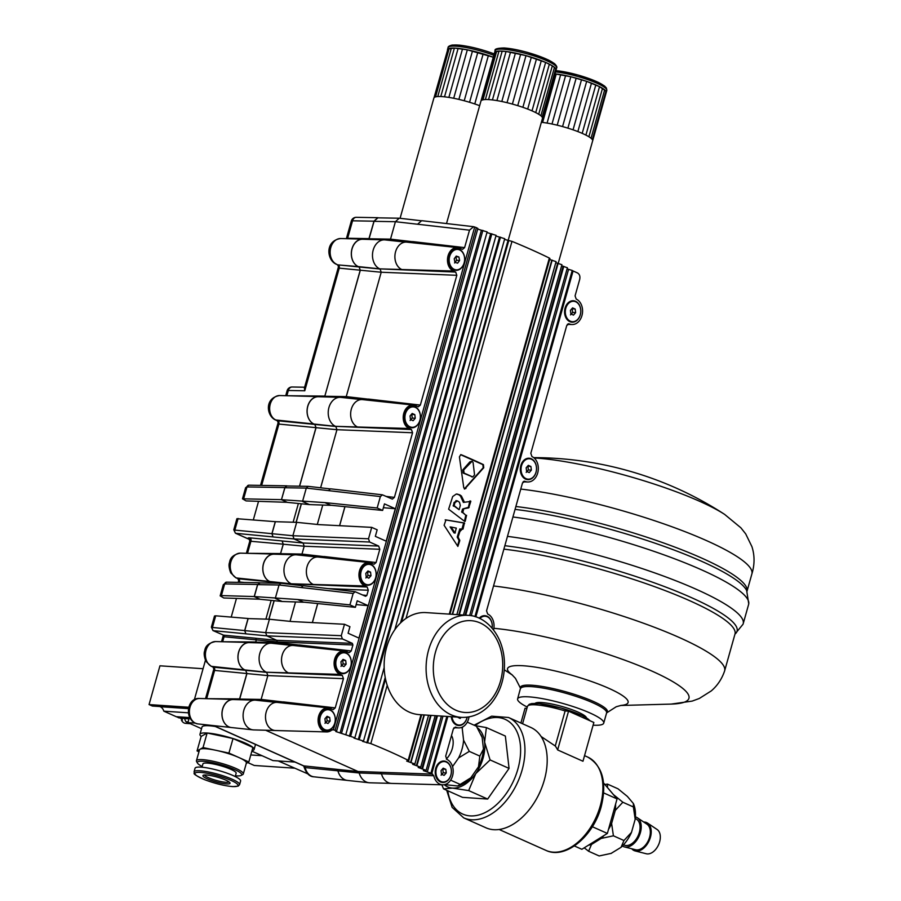 <?xml version="1.0" encoding="UTF-8"?>
<svg xmlns="http://www.w3.org/2000/svg" width="901" height="901" viewBox="0 0 901 901"><rect width="100%" height="100%" fill="white"/><g stroke="black" fill="none" stroke-linecap="round" stroke-linejoin="round"><path stroke-width="1.35" d="M324.979 723.323L327.131 720.879L330.138 721.082L327.987 723.526L325.374 722.365L324.923 718.75L327.074 716.306L329.687 717.466L326.342 717.14M327.131 720.879L326.68 717.264M329.687 717.466L330.138 721.082M330.262 710.225A10.226 7.715 -86.1 0 1 335.071 721.802A10.226 7.715 -86.1 0 1 326.849 730.114A10.226 7.715 -86.1 0 1 324.81 729.607A10.226 7.715 -86.1 0 1 320.001 718.018A10.226 7.715 -86.1 0 1 328.223 709.718A10.226 7.715 -86.1 0 1 330.262 710.225M326.59 730.092A10.226 7.715 -86.1 0 1 326.342 730.08A10.226 7.715 -86.1 0 1 324.304 729.573A10.226 7.715 -86.1 0 1 319.495 717.984A10.226 7.715 -86.1 0 1 327.716 709.684A10.226 7.715 -86.1 0 1 327.964 709.706M340.972 666.391L343.135 663.947L346.142 664.15L343.991 666.594L341.378 665.434L340.927 661.818L343.078 659.374L345.691 660.546L342.346 660.208M343.135 663.947L342.684 660.332M345.691 660.546L346.142 664.15M346.254 653.293A10.226 7.715 -86.1 0 1 351.075 664.882A10.226 7.715 -86.1 0 1 342.853 673.182A10.226 7.715 -86.1 0 1 340.815 672.675A10.226 7.715 -86.1 0 1 335.994 661.097A10.226 7.715 -86.1 0 1 344.227 652.786A10.226 7.715 -86.1 0 1 346.254 653.293M342.594 673.16A10.226 7.715 -86.1 0 1 342.346 673.148A10.226 7.715 -86.1 0 1 340.308 672.642A10.226 7.715 -86.1 0 1 335.499 661.064A10.226 7.715 -86.1 0 1 343.72 652.752A10.226 7.715 -86.1 0 1 343.968 652.774M471.797 476.899L472.743 476.967L474.557 474.861L473.07 462.438L472.068 461.256L463.666 469.995L464.094 473.104L463.148 473.036L472.743 476.967A204.482 35.916 -164.3 0 0 464.094 473.104M472.068 461.256L469.905 461.83L462.765 469.928L463.148 473.036M460.715 454.611L461.346 454.768A204.482 35.916 15.7 0 1 483.432 464.634L483.747 467.743L464.657 489.074L463.722 487.452L459.409 456.875L460.726 454.735L482.823 464.601L483.218 467.709L464.342 488.905M459.465 502.24L460.31 505.427L459.116 509.696L454.104 505.585L454.949 502.589L457.573 500.922L459.465 502.24M455.94 500.607L457.573 500.922M454.284 506.204L459.116 509.696M459.792 528.966L460.681 529.033L458.125 537.007L459.78 540.645L457.877 546.423L444.103 525.283L445.961 519.911L464.432 522.985L463.666 522.94L461.841 529.394M445.747 519.956L463.666 522.94M456.897 493.985L459.859 494.908L456.255 494.052L452.696 496.53L448.619 509.2L464.815 521.51M469.838 501.001L468.374 507.331L462.765 508.952L461.684 511.723L465.794 515.237L464.465 521.24M458.879 494.84L460.434 495.978L463.384 502.398L470.806 501.406L468.689 507.871L462.765 508.952M454.949 502.589L454.025 502.521L453.349 506.148M454.025 502.521L456.593 500.855M463.711 509.02L462.799 512.421L465.794 515.237M466.572 515.293L465.209 521.307L464.488 521.262M464.432 522.985L463.024 529.112L460.681 529.033M468.689 507.871L467.923 507.826M459.859 494.908L461.436 496.046L464.33 502.015L463.362 501.947M463.576 740.183L469.297 751.378L458.598 757.921A31.445 19.867 -65.9 0 0 463.576 740.183L462.247 728.537A31.445 19.867 -65.9 0 0 461.796 727.332M462.709 726.916L462.247 728.537M457.685 785.987L459.071 785.604A31.445 19.867 114.1 0 0 470.784 777.833L457.685 785.987L444.677 784.613M479.839 756.085L483.477 749.069A31.445 19.867 114.1 0 1 478.487 766.807L479.839 756.085L469.297 751.378M481.258 735.239A31.445 19.867 114.1 0 1 481.416 735.576A31.445 19.867 114.1 0 1 482.148 737.423L476.426 726.24L467.281 722.152M450.635 780.153L460.084 784.377M451.491 735.543A16.612 10.497 114.1 0 1 446.333 759.047M482.148 737.423L483.477 749.069M452.539 766.593L458.598 757.921M478.487 766.807L470.784 777.833M635.273 818.468L636.23 818.998A14.382 9.089 114.1 0 1 638.663 834.472A14.382 9.089 114.1 0 1 626.06 845.532A14.382 9.089 114.1 0 1 624.517 845.217L623.481 844.868M635.408 816.892A16.038 10.136 114.1 0 1 637.412 817.793A16.038 10.136 114.1 0 1 639.53 835.148A16.038 10.136 114.1 0 1 625.621 847.098A16.038 10.136 114.1 0 1 624.404 846.906A16.038 10.136 114.1 0 1 622.4 846.016M637.412 817.793L646.974 824.212A14.056 8.886 114.1 0 1 648.833 839.428A14.056 8.886 114.1 0 1 636.647 849.902A14.056 8.886 114.1 0 1 635.577 849.733L624.404 846.906M643.731 822.039A15.34 9.697 114.1 0 1 644.474 822.05A15.34 9.697 114.1 0 1 647.571 823.097A15.34 9.697 114.1 0 1 649.598 839.687A15.34 9.697 114.1 0 1 636.297 851.118A15.34 9.697 114.1 0 1 635.137 850.938A15.34 9.697 114.1 0 1 631.781 848.776M647.571 823.097L657.133 829.517A13.357 8.447 114.1 0 1 658.901 843.978A13.357 8.447 114.1 0 1 647.323 853.923A13.357 8.447 114.1 0 1 646.299 853.765L635.137 850.938M588.421 845.217A31.445 19.867 -65.9 0 0 591.495 844.451L588.612 851.242L599.154 855.95L611.396 853.337A31.445 19.867 114.1 0 1 611.002 853.461A31.445 19.867 114.1 0 1 610.934 853.484M611.002 853.461L621.059 847.312L623.954 840.52L631.5 832.366A31.445 19.867 114.1 0 1 621.059 847.312M633.38 806.947L633.38 803.512A31.445 19.867 114.1 0 1 635.182 819.279L633.38 806.947L622.839 802.239L615.293 810.393A31.445 19.867 -65.9 0 0 615.563 804.244M633.38 803.512L627.389 796.439L618.03 788.814L607.488 784.107L607.488 787.553A31.445 19.867 -65.9 0 0 607.398 787.485M588.612 851.242L584.22 847.83M608.479 829.438A31.445 19.867 -65.9 0 0 611.61 823.48L613.412 835.813L601.17 838.426A31.445 19.867 -65.9 0 0 604.008 835.52M613.536 794.75A31.445 19.867 -65.9 0 0 613.48 794.626L622.839 802.239M604.853 784.489L607.488 784.107M607.488 787.553L613.48 794.626M615.293 810.393L611.61 823.48M623.954 840.52L613.412 835.813M635.182 819.279L631.5 832.366M601.17 838.426L591.495 844.451M574.376 845.96L581.866 849.294L607.364 833.425L617.061 798.905L603.524 782.924M535.149 703.366A26.76 4.696 15.7 0 1 562.303 706.575A26.76 4.696 15.7 0 1 586.45 717.793M527.265 707.071A44.735 7.861 15.7 0 1 517.613 698.894A44.735 7.861 15.7 0 1 563.395 703.602A44.735 7.861 15.7 0 1 603.738 723.109A44.735 7.861 15.7 0 1 593.106 725.192M517.613 698.894L520.496 688.229L515.473 678.408L512.016 674.748A62.631 11.003 15.7 0 1 507.59 668.474A62.631 11.003 15.7 0 1 571.639 675.209A62.631 11.003 15.7 0 1 621.104 705.404L621.082 705.415M493.534 585.965A146.976 25.814 15.7 0 1 592.092 606.756A146.976 25.814 15.7 0 1 724.641 670.828A146.976 25.814 15.7 0 1 724.584 671.02C721.825 679.039 717.387 685.672 711.249 690.921L699.277 698.489L692.171 701.102L671.222 704.086A120.07 21.095 15.7 0 0 580.683 645.961A120.07 21.095 15.7 0 0 493.883 628.312M507.477 536.365A152.089 26.715 15.7 0 1 606.013 557.46A152.089 26.715 15.7 0 1 743.19 623.762A152.089 26.715 15.7 0 1 743.021 624.258L735.002 634.011A146.976 25.814 15.7 0 0 602.442 569.928A146.976 25.814 15.7 0 0 503.884 549.137M512.928 516.983A152.089 26.715 15.7 0 1 611.464 538.077A152.089 26.715 15.7 0 1 748.742 603.873A152.089 26.715 15.7 0 1 748.63 604.38L743.19 623.762M520.767 489.063A146.976 25.814 15.7 0 1 619.325 509.853A146.976 25.814 15.7 0 1 751.885 573.926L747.008 591.27A146.976 25.814 15.7 0 0 614.426 527.299A146.976 25.814 15.7 0 0 515.868 506.508M534.113 457.967A120.07 21.095 15.7 0 1 724.562 514.347A120.07 21.095 15.7 0 1 724.584 514.358L740.87 527.795L745.701 533.888L751.941 546.693C754.779 555.613 754.734 564.758 751.828 574.117M592.34 826.724L607.364 833.425M603.647 792.914L617.061 798.905M444.294 784.692A33.236 21.005 -65.9 0 0 452.482 788.105L443.562 788.882L462.54 797.362L487.655 799.052L509.065 768.407L505.36 736.061L486.382 727.591L484.603 742.142A33.236 21.005 -65.9 0 0 477.293 727.659M555.264 745.994L565.118 710.945L568.542 711.171L593.86 722.478L582.97 761.244L557.64 749.936A51.12 32.312 -65.9 0 0 555.264 745.994L541.073 736.466M557.64 749.936L568.542 711.171M520.891 723.019L525.046 708.242L526.905 708.366M446.705 790.29L452.133 807.375L463.7 817.86L485.954 827.794A54.961 34.734 -65.9 0 0 493.725 829.697A54.961 34.734 -65.9 0 0 542.425 785.965A54.961 34.734 -65.9 0 0 530.779 727.434L508.524 717.5L491.653 716.171L474.095 725.192M443.562 788.882L441.817 784.782M475.064 725.632L486.382 727.591M475.751 773.632L468.678 790.582L452.482 788.105A33.236 21.005 -65.9 0 0 475.751 773.632A33.236 21.005 -65.9 0 0 484.603 742.142L490.088 759.926L475.751 773.632M487.655 799.052L468.678 790.582M509.065 768.407L490.088 759.926M245.793 633.808L213.56 630.7A2.557 1.982 -84.5 0 1 212.433 627.468L211.375 627.141L214.494 616.014L215.711 615.811L248.068 618.491L244.667 630.576L245.883 633.842L244.757 630.61L248.135 618.593L269.422 619.235L291.631 621.521L344.486 624.269L341.265 635.689L342.391 638.922L352.347 643.359L352.91 644.981L351.221 650.961L349.171 652.707L346.412 651.547A12.051 9.1 93.9 0 0 344.283 650.961A12.051 9.1 93.9 0 0 334.35 660.557A12.051 9.1 93.9 0 0 339.992 674.387L342.312 675.423L343.439 678.656L335.228 707.893L333.179 709.628L330.408 708.468A12.051 9.1 93.9 0 0 328.279 707.893A12.051 9.1 93.9 0 0 318.121 719.28A12.051 9.1 93.9 0 0 326.658 731.927A12.051 9.1 93.9 0 0 331.771 730.069L333.381 729.776A204.437 39.937 -165.3 0 1 335.082 730.362L336.557 731.24L335.814 731.533L354.87 737.784L354.025 738.11L363.52 741.061L362.551 741.377L370.818 743.607A204.414 39.926 -165.3 0 1 408.176 760.298L408.739 760.793L406.689 761.086L414.865 763.992L412.624 764.285L420.688 767.179L418.188 767.461L426.128 770.355L423.357 770.637L430.915 773.171A204.437 39.937 -165.3 0 1 431.77 773.722L433.798 775.75A13.076 9.866 93.9 0 0 442.729 784.816A13.076 9.866 93.9 0 0 452.978 773.993A13.076 9.866 93.9 0 0 446.817 759.374L445.691 756.142L453.372 728.841L455.861 727.22A13.076 9.866 93.9 0 0 458.733 727.884A13.076 9.866 93.9 0 0 469.004 716.926M455.275 727.096L455.861 727.22M294.976 762.066L272.935 760.579L251.863 751.164M205.417 660.365L194.301 699.908M189.413 717.297L187.926 722.613L201.531 728.695M194.875 723.075L187.926 722.613M236.467 598.41L231.219 617.095M297.803 599.593L303.705 602.228L297.814 599.525L254.228 596.563L221.398 595.584L220.159 595.865L223.808 597.982L260.029 599.221M451.052 527.029L456.311 528.11L454.982 532.93L451.142 527.029L450.106 526.961M450.151 526.972L454.003 532.863L455.309 532.829M459.825 528.977L457.246 536.951L459.026 540.6L457.539 545.882M459.69 539.936L458.924 539.89M461.312 717.365L419.37 714.628A51.12 38.506 -86.3 0 1 393.951 699.052A51.12 38.506 -86.3 0 1 388.207 642.481A51.12 38.506 -86.3 0 1 426.038 612.601L467.979 615.338A51.12 38.506 93.7 0 0 426.229 663.846A51.12 38.506 93.7 0 0 461.312 717.365C473.002 717.804 483.082 712.995 491.552 702.926C498.872 693.793 503.107 682.812 504.256 670.006C505.033 659.994 503.67 650.567 500.19 641.726C492.363 623.053 478.228 615.496 467.979 615.338M293.129 522.22L298.389 503.49M301.294 503.772L296.08 522.31M265.885 619.122L271.156 600.393M274.062 600.674L268.847 619.212M253.361 519.764L258.542 501.339M287.273 502.319L246.086 500.911L242.482 498.816L245.601 487.734L246.975 486.934A2.557 1.96 -89 0 1 248.867 485.188A2.557 1.96 -89 0 1 248.879 485.188L286.766 485.83L284.862 487.576L281.472 499.661L242.482 498.816M286.191 395.719L324.833 396.091L324.473 396.902M315.958 427.648L278.893 424.078L277.271 420.733L314.832 424.416L315.958 427.648L299.504 486.202M333.381 729.776L474.692 227.029L473.599 226.692L469.511 230.172L464.601 247.617L462.551 249.352L459.792 248.192A12.051 9.1 93.9 0 0 457.663 247.606A12.051 9.1 93.9 0 0 447.729 257.202A12.051 9.1 93.9 0 0 453.372 271.032L455.692 272.068L456.818 275.301L420.339 405.078L418.289 406.813L415.53 405.653A12.051 9.1 93.9 0 0 413.401 405.078A12.051 9.1 93.9 0 0 403.468 414.663A12.051 9.1 93.9 0 0 409.11 428.493L411.43 429.529L412.557 432.762L394.401 497.375L392.352 499.109L382.429 494.829L380.38 496.564L306.284 488.094L284.919 487.734L281.472 499.661M275.301 521.589L271.911 533.674L273.037 536.906L235.972 533.336A2.557 1.982 -84.5 0 1 234.846 530.103L233.787 529.777L236.895 518.706L275.537 521.69M278.15 422.614L260.513 485.391M249.566 539.395L235.386 533.178L249.645 539.553M336.816 769.341L337.898 770.817A15.114 11.409 93.9 0 0 344.7 779.68A15.058 11.364 -86.1 0 1 337.965 770.851L336.816 769.341L358.046 771.504L359.184 772.957A15.925 12.017 93.9 0 0 369.05 782.744A15.925 12.017 93.9 0 0 369.77 782.8L391.023 783.374M280.357 554.363L283.297 544.215L282.081 540.938L283.207 544.17L249.78 541.186L246.378 553.304M246.795 553.315L280.571 553.563L280.211 554.363M260.186 582.902L257.63 584.479L224.676 583.916L223.29 584.715L220.171 595.854M235.859 577.789L230.724 572.867C228.967 568.114 228.584 564.634 229.564 562.427C230.183 557.482 233.821 554.385 240.466 553.135A12.749 9.618 93.9 0 0 230.465 563.699A12.749 9.618 93.9 0 0 236.501 577.958A5.113 3.232 114.1 0 1 235.859 577.789L238.337 578.78L270.57 581.888L271.629 583.093M211.014 666.211L205.867 661.289C204.122 656.536 203.727 653.056 204.707 650.849C205.327 645.904 208.964 642.807 215.609 641.557A12.749 9.618 93.9 0 0 205.608 652.121A12.749 9.618 93.9 0 0 211.645 666.38A5.113 3.232 114.1 0 1 211.014 666.211L213.481 667.202L245.714 670.31L246.84 673.531L239.351 699.717M255.501 642.785L256.391 639.901L255.749 638.246L256.312 639.868L224.067 636.759L223.245 635.577L221.522 641.726M221.95 641.737L255.715 641.985L255.355 642.785M244.362 582.474L239.463 582.001L238.72 580.548L238.202 582.373M337.898 770.817L305.191 767.584L303.457 765.85L336.76 769.319M222.648 641.76A2.557 1.96 91 0 0 222.761 641.422L224.067 636.759A1.273 0.991 95.5 0 0 223.504 635.137L212.963 630.554L223.504 635.137L255.749 638.246M212.963 630.554L211.375 627.141M246.84 673.531L214.607 670.423L213.864 668.97L205.518 698.658M205.946 698.669L239.711 698.906M286.856 395.73A2.557 1.96 91 0 0 286.946 395.449L288.331 390.493A5.113 3.919 -89 0 1 292.127 387.002A5.113 5.113 0 0 0 287.115 390.73A5.113 0.901 15.7 0 1 288.331 390.493L304.775 390.775L304.38 388.083L338.494 266.707L337.616 264.826L359.094 266.955L360.22 270.187L324.833 396.091M299.594 486.202L316.048 427.682L314.832 424.416M361.267 399.571L340.826 397.375A14.9 11.251 93.9 0 0 340.15 397.33A14.9 11.251 93.9 0 0 328.46 409.673A14.9 11.251 93.9 0 0 335.51 426.331L411.43 429.529M319.799 396.767A14.089 10.632 93.9 0 0 318.335 396.598A14.089 10.632 93.9 0 0 307.286 408.266A14.089 10.632 93.9 0 0 313.953 424.022L313.998 424.044A14.033 10.587 -86.1 0 1 307.354 408.356A14.033 10.587 -86.1 0 1 318.357 396.733L340.15 397.33M261.662 485.402L278.893 424.078A2.557 1.982 95.5 0 0 277.767 420.846L275.796 419.967A5.113 3.232 114.1 0 1 275.165 419.798C266.561 415.733 264.23 397.893 279.693 395.539A12.546 9.472 93.9 0 0 269.861 405.934A12.546 9.472 93.9 0 0 275.796 419.967L313.953 424.022M287.419 485.999L286.766 485.83M273.037 536.906L271.989 533.707L275.368 521.69L296.666 522.332L318.875 524.619L371.719 527.367L368.509 538.787L369.635 542.019L294.019 538.956L303.063 542.999L378.679 546.062L379.805 549.283L376.077 562.539L374.028 564.274L371.268 563.114A12.051 9.1 93.9 0 0 369.14 562.539A12.051 9.1 93.9 0 0 359.206 572.135A12.051 9.1 93.9 0 0 364.849 585.965L367.169 587.002L368.295 590.234L366.82 595.493L365.569 596.293L355.185 591.732L353.136 593.466L349.926 604.898L297.814 599.525M239.497 699.717L246.93 673.576L245.714 670.31M292.149 645.454L271.708 643.258A14.9 11.251 93.9 0 0 271.032 643.213A14.9 11.251 93.9 0 0 259.342 655.556A14.9 11.251 93.9 0 0 266.392 672.225L342.312 675.423M250.681 642.661A14.089 10.632 93.9 0 0 249.217 642.481A14.089 10.632 93.9 0 0 238.168 654.16A14.089 10.632 93.9 0 0 244.835 669.916L244.881 669.927A14.033 10.587 -86.1 0 1 238.236 654.239A14.033 10.587 -86.1 0 1 249.239 642.616L271.032 643.213M360.22 270.187L339.238 268.16A2.557 1.982 95.5 0 0 338.112 264.928L358.26 266.583A14.033 10.587 -86.1 0 1 351.615 250.895A14.033 10.587 -86.1 0 1 362.619 239.261L384.412 239.857A14.9 11.251 93.9 0 0 372.721 252.212A14.9 11.251 93.9 0 0 379.772 268.87L455.692 272.068M206.644 698.68A2.557 1.96 91 0 0 206.757 698.343L214.607 670.423A2.557 1.982 95.5 0 0 213.481 667.202L211.645 666.38L244.835 669.916M378.735 217.862L377.812 217.693L373.994 221.184L368.734 239.429M234.677 699.581A14.089 10.632 93.9 0 0 233.213 699.413A14.089 10.632 93.9 0 0 222.164 711.103A14.089 10.632 93.9 0 0 228.854 726.848A14.033 10.587 -86.1 0 1 222.243 711.159A14.033 10.587 -86.1 0 1 233.235 699.548L255.028 700.145A14.9 11.251 93.9 0 0 243.146 714.268A14.9 11.251 93.9 0 0 253.023 729.866A14.9 11.251 93.9 0 0 253.699 729.911L274.974 730.497M364.06 239.306A14.089 10.632 93.9 0 0 362.596 239.125A14.089 10.632 93.9 0 0 351.548 250.805A14.089 10.632 93.9 0 0 358.215 266.561M373.994 221.184L352.55 220.813A5.113 3.919 -89 0 1 356.334 217.321L377.812 217.693M265.649 730.238L358.046 771.504L380.323 772.281L381.461 773.779L359.184 772.957L337.965 770.851M256.312 639.868L255.715 641.985M347.482 238.72A2.557 1.96 91 0 0 347.64 238.258L369.095 238.63M324.619 396.902L360.31 270.221L359.094 266.955M269.422 619.235L265.66 632.626L266.786 635.858L276.731 640.296L352.347 643.359M275.537 554.239A14.089 10.632 93.9 0 0 274.073 554.059A14.089 10.632 93.9 0 0 263.024 565.738A14.089 10.632 93.9 0 0 269.692 581.494L269.737 581.505A14.033 10.587 -86.1 0 1 263.092 565.817A14.033 10.587 -86.1 0 1 274.095 554.194L295.888 554.791A14.9 11.251 93.9 0 0 284.198 567.134A14.9 11.251 93.9 0 0 291.248 583.803L367.169 587.002M283.207 544.17L280.571 553.563M247.505 553.327A2.557 1.96 91 0 0 247.617 553L250.962 541.062A2.557 1.982 95.5 0 0 249.836 537.841L282.081 540.938M239.351 582.395L239.463 582.001A2.557 1.982 95.5 0 0 238.337 578.78L236.501 577.958L269.692 581.494M271.697 583.093L270.57 581.888M257.63 584.479L254.228 596.563M221.398 595.584L224.676 583.916A2.557 1.96 -89 0 1 226.568 582.17L259.533 582.733M304.775 390.775L339.238 268.16L338.494 266.707M346.705 238.697L347.64 238.258L352.55 220.813A5.113 0.901 15.7 0 0 351.322 221.049L346.367 238.686M268.96 619.212L274.174 600.685M282.204 601.496L260.198 599.289L254.296 596.653L257.675 584.636L259.589 582.891L280.954 583.251L279.04 584.997L275.278 598.399L282.204 601.496L303.705 602.228M368.881 239.429L374.05 221.331L377.857 217.839L399.222 218.211L395.415 221.702L390.516 239.148L412.647 241.705M284.919 487.734L286.822 485.988L308.187 486.349L329.912 488.86M296.204 522.31L301.407 503.783M325.036 502.69L330.937 505.326L325.058 502.623L281.551 499.706M325.058 502.623L377.159 507.995L380.38 496.564M308.187 486.349L306.284 488.094L302.522 501.497L309.448 504.594L330.937 505.326M401.756 269.512L401.801 269.523A14.089 10.632 -86.1 0 1 395.573 251.751A14.033 10.587 93.9 0 0 401.756 269.512L379.772 268.87L358.26 266.583M389.773 240.409L390.516 239.148L369.14 238.776M351.311 409.212A14.033 10.587 93.9 0 0 357.494 426.973L357.539 426.995A14.089 10.632 -86.1 0 1 351.311 409.212A14.089 10.632 93.9 0 1 362.551 399.605L413.401 405.078M276.393 643.764L277.136 642.503L299.267 645.06M379.805 549.283L304.189 546.22L303.063 542.999L282.171 540.983M273.116 536.94L294.019 538.956L292.893 535.723L368.509 538.787M456.818 275.301L381.213 272.237L380.087 269.005L359.184 266.989M292.307 584.558L270.66 581.922M382.429 494.829L330.498 488.815L328.415 490.662M360.31 270.221L381.213 272.237L346.254 396.609L368.385 399.177M405.529 242.11L385.087 239.903A14.9 11.251 93.9 0 0 384.412 239.857M352.91 644.981L277.294 641.917L277.136 642.503L255.771 642.131M469.511 230.172L395.415 221.702L374.05 221.331M473.599 226.692L421.679 220.677L417.546 224.259M420.846 220.7L399.222 218.211M276.145 702.386L255.704 700.19A14.9 11.251 93.9 0 0 255.028 700.145M266.189 712.027A14.033 10.587 93.9 0 0 272.395 729.799A14.089 10.632 -86.1 0 1 266.189 712.027A14.089 10.632 93.9 0 1 277.44 702.42L328.279 707.893M260.389 700.696L261.132 699.424L283.263 701.992M256.391 639.901L277.294 641.917L276.731 640.296L255.828 638.291M353.136 593.466L279.04 584.997L257.675 584.636M313.233 584.434L313.278 584.456A14.089 10.632 -86.1 0 1 307.05 566.673A14.033 10.587 93.9 0 0 313.233 584.434L291.248 583.803L269.737 581.505M345.511 397.87L346.254 396.609L324.878 396.249M412.557 432.762L336.951 429.698L335.825 426.466L314.922 424.461M433.798 775.75L381.483 773.779A15.058 11.364 93.9 0 0 388.241 782.631A15.114 11.409 -86.1 0 1 381.483 773.779L380.323 772.281L432.615 774.105M283.297 544.215L304.189 546.22L301.993 554.07L324.123 556.638M369.635 542.019L378.679 546.062M290.054 621.363L295.517 601.947M317.681 603.569L312.343 622.568M317.006 557.032L296.564 554.836A14.9 11.251 93.9 0 0 295.888 554.791M316.048 427.682L336.951 429.698L320.621 487.79M343.439 678.656L267.834 675.592L261.132 699.424L239.767 699.063M282.193 655.106A14.033 10.587 93.9 0 0 288.376 672.867L288.421 672.878A14.089 10.632 -86.1 0 1 282.193 655.106A14.089 10.632 93.9 0 1 293.444 645.488L344.283 650.961M355.185 591.732L303.254 585.718L301.182 587.565M281.529 583.386L280.954 583.251M301.249 555.343L301.993 554.07L280.628 553.71M296.666 522.332L292.893 535.723L271.989 533.707M246.93 673.576L267.834 675.592L266.707 672.36L245.804 670.344M317.298 524.461L322.749 505.044M344.914 506.666L339.576 525.666M228.854 726.848A14.033 10.587 93.9 0 0 231.354 727.535L253.023 729.866M344.7 779.68A15.058 11.364 93.9 0 0 347.381 780.412L369.05 782.744M281.54 499.751L287.442 502.386L309.448 504.594M447.47 49.96A31.952 5.609 15.7 0 1 447.504 49.6A31.952 5.609 15.7 0 1 447.865 49.048A31.952 5.609 15.7 0 1 449.182 48.429A31.952 5.609 15.7 0 1 451.378 48.102A31.952 5.609 15.7 0 1 454.397 48.08A31.952 5.609 15.7 0 1 458.136 48.372A31.952 5.609 15.7 0 1 462.495 48.958A31.952 5.609 15.7 0 1 467.326 49.825A31.952 5.609 15.7 0 1 472.496 50.963A31.952 5.609 15.7 0 1 477.834 52.303A31.952 5.609 15.7 0 1 483.184 53.835A31.952 5.609 15.7 0 1 488.387 55.502A31.952 5.609 15.7 0 1 493.275 57.236L467.326 49.825L454.397 48.08L447.865 49.048L434.045 97.725M479.647 105.687A31.952 5.609 -164.3 0 0 474.771 103.953A31.952 5.609 -164.3 0 0 469.567 102.286A31.952 5.609 -164.3 0 0 464.218 100.754A31.952 5.609 -164.3 0 0 458.879 99.403A31.952 5.609 -164.3 0 0 453.71 98.277A31.952 5.609 -164.3 0 0 448.878 97.409A31.952 5.609 -164.3 0 0 444.52 96.824A31.952 5.609 -164.3 0 0 440.78 96.531A31.952 5.609 -164.3 0 0 437.762 96.553A31.952 5.609 -164.3 0 0 435.566 96.88A31.952 5.609 -164.3 0 0 434.248 97.499A31.952 5.609 -164.3 0 0 433.888 98.051L400.089 218.29M488.387 55.502L474.771 103.953M483.184 53.835L469.567 102.286M477.834 52.303L464.218 100.754M472.496 50.963L458.879 99.403M467.326 49.825L453.71 98.277M462.495 48.958L448.878 97.409M458.136 48.372L444.52 96.824M454.397 48.08L440.78 96.531M451.378 48.102L437.762 96.553M449.182 48.429L435.566 96.88M447.865 49.048L434.248 97.499M312.399 622.568L317.738 603.569M339.632 525.666L344.97 506.666M335.6 659.566A10.733 8.098 -86.1 0 1 346.063 652.786A10.733 8.098 -86.1 0 1 350.793 666.357A10.733 8.098 -86.1 0 1 340.341 673.137A10.733 8.098 -86.1 0 1 335.6 659.566M448.98 256.211A10.733 8.098 -86.1 0 1 459.442 249.431A10.733 8.098 -86.1 0 1 464.173 263.002A10.733 8.098 -86.1 0 1 453.721 269.782A10.733 8.098 -86.1 0 1 448.98 256.211M319.596 716.498A10.733 8.098 -86.1 0 1 330.059 709.718A10.733 8.098 -86.1 0 1 334.789 723.289A10.733 8.098 -86.1 0 1 324.337 730.069A10.733 8.098 -86.1 0 1 319.596 716.498M360.456 571.144A10.733 8.098 -86.1 0 1 370.919 564.364A10.733 8.098 -86.1 0 1 375.649 577.935A10.733 8.098 -86.1 0 1 365.198 584.715A10.733 8.098 -86.1 0 1 360.456 571.144M404.718 413.683A10.733 8.098 -86.1 0 1 415.181 406.903A10.733 8.098 -86.1 0 1 419.911 420.463A10.733 8.098 -86.1 0 1 409.459 427.254A10.733 8.098 -86.1 0 1 404.718 413.683M479.186 618.187A10.733 8.098 -86.1 0 1 488.455 617.084A10.733 8.098 -86.1 0 1 492.126 628.166M520.834 465.547A10.733 8.098 -86.1 0 1 531.297 458.767A10.733 8.098 -86.1 0 1 536.027 472.327A10.733 8.098 -86.1 0 1 525.576 479.107A10.733 8.098 -86.1 0 1 520.834 465.547M467.157 717.207A10.733 8.098 -86.1 0 1 466.909 718.221A10.733 8.098 -86.1 0 1 458.418 725.519A10.733 8.098 -86.1 0 1 451.277 716.712M435.724 768.362A10.733 8.098 -86.1 0 1 446.175 761.582A10.733 8.098 -86.1 0 1 450.917 775.142A10.733 8.098 -86.1 0 1 440.454 781.933A10.733 8.098 -86.1 0 1 435.724 768.362M565.096 308.074A10.733 8.098 -86.1 0 1 575.559 301.294A10.733 8.098 -86.1 0 1 580.289 314.866A10.733 8.098 -86.1 0 1 569.837 321.646A10.733 8.098 -86.1 0 1 565.096 308.074M303.716 602.161L355.377 607.33L349.926 604.898M371.719 527.367L377.17 529.799L375.334 536.343L386.18 541.186L395.302 508.727L384.457 503.884L382.621 510.428L330.96 505.258M344.486 624.269L349.937 626.702L348.101 633.245L358.947 638.088L368.058 605.63L357.224 600.787L355.377 607.33M493.568 629.957A13.076 9.866 93.9 0 0 487.678 614.02L486.551 610.799L522.49 482.947L524.968 481.337A13.076 9.866 93.9 0 0 527.851 481.99A13.076 9.866 93.9 0 0 538.1 471.178A13.076 9.866 93.9 0 0 531.939 456.559L530.813 453.327L566.752 325.486L569.229 323.864A13.076 9.866 93.9 0 0 572.112 324.529A13.076 9.866 93.9 0 0 582.361 313.706A13.076 9.866 93.9 0 0 576.201 299.087L575.075 295.866L579.703 279.389C580.312 276.348 579.568 274.197 577.451 272.924L573.081 270.976A204.437 31.862 -163.3 0 0 572.225 270.446L567.089 268.892M272.395 729.799A14.089 10.632 93.9 0 0 275.548 730.531L326.658 731.927M367.822 400.168L368.419 399.064L420.339 405.078M412.084 242.707L412.681 241.592L464.601 247.617M369.14 562.539L318.29 557.066A14.089 10.632 93.9 0 0 307.05 566.673M382.621 510.428L377.159 507.995M395.302 508.727L383.387 507.702M568.655 323.741L568.08 323.853M388.241 782.631A15.114 11.409 93.9 0 0 391.62 783.408L442.729 784.816M368.058 605.63L356.143 604.605M457.663 247.606L406.813 242.144A14.089 10.632 93.9 0 0 395.573 251.751M524.393 481.202L523.819 481.314M282.711 702.994L283.297 701.879L335.228 707.893M298.704 646.062L299.301 644.947L351.221 650.961M323.56 557.64L324.157 556.525L376.077 562.539M495.922 235.994L504.729 238.697L394.807 629.754M477.699 229.102L487.126 231.906L345.849 734.506M486.945 232.548L496.113 235.33L354.87 737.784M332.852 729.675L332.266 729.776M555.782 262.664L561.92 264.725L463.452 615.045M549.644 259.511L556.075 261.639L456.852 614.617M335.082 730.362L476.381 227.649A204.437 31.862 -163.3 0 0 474.692 227.029M561.616 265.806L567.405 267.766L469.658 615.496M431.77 773.722L447.853 716.486M475.852 616.881L573.081 270.976M476.381 227.649L477.868 228.482L336.546 731.252M504.526 239.418L511.982 241.378A204.414 31.85 -163.3 0 1 549.351 258.069L549.914 258.519M508.153 240.443L542.47 118.358A31.952 5.609 -164.3 0 0 542.492 118.211A31.952 5.609 -164.3 0 0 542.143 117.107A31.952 5.609 -164.3 0 0 540.87 115.767A31.952 5.609 -164.3 0 0 538.708 114.258A31.952 5.609 -164.3 0 0 535.735 112.602A31.952 5.609 -164.3 0 0 532.018 110.857A31.952 5.609 -164.3 0 0 527.693 109.077A31.952 5.609 -164.3 0 0 522.873 107.32A31.952 5.609 -164.3 0 0 517.726 105.642A31.952 5.609 -164.3 0 0 512.387 104.077A31.952 5.609 -164.3 0 0 507.026 102.691A31.952 5.609 -164.3 0 0 501.812 101.509A31.952 5.609 -164.3 0 0 496.901 100.585A31.952 5.609 -164.3 0 0 492.442 99.932A31.952 5.609 -164.3 0 0 488.556 99.583A31.952 5.609 -164.3 0 0 485.38 99.538A31.952 5.609 -164.3 0 0 483.004 99.808A31.952 5.609 -164.3 0 0 481.506 100.371A31.952 5.609 -164.3 0 0 480.943 101.07L446.513 223.561M542.492 118.211L556.12 69.76L555.771 68.656L552.336 65.807L545.634 62.406L526.004 55.625L506.058 51.481L498.996 51.087L495.122 51.92L494.536 52.765A31.952 5.609 15.7 0 1 494.57 52.618A31.952 5.609 15.7 0 1 495.122 51.92A31.952 5.609 15.7 0 1 496.631 51.357A31.952 5.609 15.7 0 1 498.996 51.087A31.952 5.609 15.7 0 1 502.172 51.132A31.952 5.609 15.7 0 1 506.058 51.481A31.952 5.609 15.7 0 1 510.518 52.134A31.952 5.609 15.7 0 1 515.44 53.058A31.952 5.609 15.7 0 1 520.654 54.24A31.952 5.609 15.7 0 1 526.004 55.625A31.952 5.609 15.7 0 1 531.342 57.191A31.952 5.609 15.7 0 1 536.5 58.869A31.952 5.609 15.7 0 1 541.31 60.637A31.952 5.609 15.7 0 1 545.634 62.406A31.952 5.609 15.7 0 1 549.351 64.151A31.952 5.609 15.7 0 1 552.336 65.807A31.952 5.609 15.7 0 1 554.487 67.316A31.952 5.609 15.7 0 1 555.771 68.656A31.952 5.609 15.7 0 1 556.12 69.76A31.952 5.609 15.7 0 1 556.086 69.906A31.952 5.609 15.7 0 1 556.03 70.053M555.771 68.656L542.143 117.107M554.487 67.316L540.87 115.767M552.336 65.807L538.708 114.258M549.351 64.151L535.735 112.602M545.634 62.406L532.018 110.857M541.31 60.637L527.693 109.077M536.5 58.869L522.873 107.32M531.342 57.191L517.726 105.642M526.004 55.625L512.387 104.077M520.654 54.24L507.026 102.691M515.44 53.058L501.812 101.509M510.518 52.134L496.901 100.585M506.058 51.481L492.442 99.932M502.172 51.132L488.556 99.583M498.996 51.087L485.38 99.538M496.631 51.357L483.004 99.808M495.122 51.92L481.506 100.371M494.536 52.765L480.999 100.923M558.237 263.272L592.644 140.86A31.952 5.609 -164.3 0 0 592.678 140.714A31.952 5.609 -164.3 0 0 592.329 139.599A31.952 5.609 -164.3 0 0 591.045 138.27A31.952 5.609 -164.3 0 0 588.894 136.749A31.952 5.609 -164.3 0 0 585.909 135.105A31.952 5.609 -164.3 0 0 582.192 133.359A31.952 5.609 -164.3 0 0 577.868 131.58A31.952 5.609 -164.3 0 0 573.059 129.823A31.952 5.609 -164.3 0 0 567.9 128.145A31.952 5.609 -164.3 0 0 562.562 126.579A31.952 5.609 -164.3 0 0 557.212 125.194A31.952 5.609 -164.3 0 0 551.998 124.011A31.952 5.609 -164.3 0 0 547.076 123.088A31.952 5.609 -164.3 0 0 542.616 122.435A31.952 5.609 -164.3 0 0 541.366 122.299M554.971 73.848A31.952 5.609 15.7 0 1 556.232 73.983A31.952 5.609 15.7 0 1 560.692 74.637A31.952 5.609 15.7 0 1 565.614 75.56A31.952 5.609 15.7 0 1 570.829 76.743A31.952 5.609 15.7 0 1 576.178 78.128A31.952 5.609 15.7 0 1 581.517 79.693A31.952 5.609 15.7 0 1 586.675 81.372A31.952 5.609 15.7 0 1 591.484 83.129A31.952 5.609 15.7 0 1 595.82 84.908A31.952 5.609 15.7 0 1 599.525 86.654A31.952 5.609 15.7 0 1 602.51 88.309A31.952 5.609 15.7 0 1 604.672 89.818A31.952 5.609 15.7 0 1 605.945 91.147A31.952 5.609 15.7 0 1 606.294 92.262A31.952 5.609 15.7 0 1 606.26 92.409A31.952 5.609 15.7 0 1 606.204 92.555M592.678 140.714L606.294 92.262L605.945 91.147L599.525 86.654L586.675 81.372L570.829 76.743L554.96 73.871M605.945 91.147L592.329 139.599M604.672 89.818L591.045 138.27M602.51 88.309L588.894 136.749M599.525 86.654L585.909 135.105M595.82 84.908L582.192 133.359M591.484 83.129L577.868 131.58M586.675 81.372L573.059 129.823M581.517 79.693L567.9 128.145M576.178 78.128L562.562 126.579M570.829 76.743L557.212 125.194M565.614 75.56L551.998 124.011M560.692 74.637L547.076 123.088M556.232 73.983L542.616 122.435M459.578 531.815L462.067 529.326M159.916 706.553L160.265 706.711A8.177 6.172 -86.1 0 1 163.836 711.171L188.298 712.815M203.074 668.711L159.95 665.805L149.059 704.571L152.37 706.046L188.546 708.479M149.059 704.571L188.85 707.251M163.836 711.171L176.191 716.678L189.334 717.568M182.205 719.595L181.428 720.09L182.43 720.158A7.152 5.406 -86.1 0 1 181.957 718.784L180.955 718.716A7.152 5.406 -86.1 0 1 180.797 717.951M189.627 723.638A7.152 5.406 -86.1 0 1 186.451 721.96L190.212 723.638A7.152 5.406 -86.1 0 1 189.627 723.638L185.606 723.368A7.152 5.406 -86.1 0 1 181.428 720.09M176.585 716.712L178.713 717.815L184.671 718.57A7.411 5.597 93.9 0 0 186.011 721.757L186.451 721.96M184.671 718.57L188.973 718.863M186.011 721.757L188.118 721.904M176.551 716.847L189.3 717.703M199.954 734.304A28.122 4.944 -164.3 0 0 201.137 736.399L207.129 733.02A28.122 4.944 -164.3 0 0 199.954 734.304L202.004 727.039A28.122 4.944 15.7 0 1 215.339 726.499M251.998 750.691A28.122 4.944 -164.3 0 0 254.093 749.519A28.122 4.944 -164.3 0 0 252.911 747.425A28.122 4.944 -164.3 0 0 233.021 738.538L252.911 747.425L248.822 761.964L228.933 753.078L203.04 747.56L197.06 750.927L198.963 751.783M207.129 733.02L233.021 738.538A28.122 4.944 -164.3 0 0 207.129 733.02L203.04 747.56M201.137 736.399L197.06 750.927M246.277 763.395L248.822 761.964M233.021 738.538L228.933 753.078M196.429 760.759L199.504 749.857A24.35 4.28 15.7 0 1 200.056 749.249A24.35 4.28 15.7 0 1 215.992 750.319A24.35 4.28 15.7 0 1 238.878 757.516A24.35 4.28 15.7 0 1 246.378 763.034L243.315 773.936A24.35 4.28 -164.3 0 0 221.038 763.226A24.35 4.28 -164.3 0 0 196.429 760.759A24.35 4.28 -164.3 0 0 196.609 761.604L197.488 763.113A23.077 4.054 15.7 0 1 220.632 764.656A23.077 4.054 15.7 0 1 241.198 775.401A23.077 4.054 15.7 0 1 235.42 775.817M201.993 767.213L202.928 763.89A17.254 3.03 15.7 0 1 220.351 765.636A17.254 3.03 15.7 0 1 236.152 773.227L235.217 776.549M194.053 771.853L195.066 768.215A23.64 4.156 15.7 0 1 218.954 770.614A23.64 4.156 15.7 0 1 240.601 781.009L239.576 784.647A23.64 4.156 -164.3 0 0 238.585 782.89A23.64 4.156 -164.3 0 0 213.954 773.193A23.64 4.156 -164.3 0 0 194.053 771.853C195.562 773.813 189.537 772.664 204.324 779.556C214.686 783.487 224.18 785.83 232.83 786.607L238.157 786.134L239.576 784.647M202.196 766.481A23.077 4.054 15.7 0 1 198.299 764.037A23.077 4.054 15.7 0 1 197.488 763.113M241.198 775.401L242.741 774.567A24.35 4.28 -164.3 0 0 243.315 773.936M229.012 781.899A12.783 2.241 15.7 0 1 217.783 780.84A12.783 2.241 15.7 0 1 205.045 775.738A12.783 2.241 15.7 0 1 204.504 775.006M203.525 776.707A14.056 2.466 -164.3 0 0 219.371 782.755A14.056 2.466 -164.3 0 0 229.913 782.778A14.056 2.466 -164.3 0 0 217.141 777.079A14.056 2.466 -164.3 0 0 203.277 775.288A14.056 2.466 -164.3 0 0 203.525 776.707M307.669 773.801L278.206 760.928M294.413 768.17L254.228 765.467L247.741 762.573M262.011 755.702L250.793 754.948M479.85 618.503A10.226 7.715 -86.1 0 1 485.2 616.228A10.226 7.715 -86.1 0 1 487.227 616.735A10.226 7.715 -86.1 0 1 492.081 628.11M479.49 618.334A10.226 7.715 -86.1 0 1 484.693 616.194A10.226 7.715 -86.1 0 1 484.941 616.216M365.829 577.969L367.991 575.525L370.998 575.728L368.847 578.172L366.234 577.012L365.783 573.396L367.935 570.952L370.548 572.112L367.191 571.786M367.991 575.525L367.529 571.91M370.548 572.112L370.998 575.728M371.111 564.871A10.226 7.715 -86.1 0 1 375.931 576.46A10.226 7.715 -86.1 0 1 367.698 584.76A10.226 7.715 -86.1 0 1 365.671 584.253A10.226 7.715 -86.1 0 1 360.85 572.676A10.226 7.715 -86.1 0 1 369.072 564.364A10.226 7.715 -86.1 0 1 371.111 564.871M367.45 584.738A10.226 7.715 -86.1 0 1 367.203 584.726A10.226 7.715 -86.1 0 1 365.164 584.22A10.226 7.715 -86.1 0 1 360.355 572.642A10.226 7.715 -86.1 0 1 368.577 564.33A10.226 7.715 -86.1 0 1 368.824 564.353M441.096 775.187L443.247 772.743L446.265 772.945L444.103 775.389L441.49 774.218L441.04 770.614L443.191 768.17L445.804 769.33L442.459 769.003M443.247 772.743L442.796 769.127M445.804 769.33L446.265 772.945M446.378 762.088A10.226 7.715 -86.1 0 1 451.187 773.666A10.226 7.715 -86.1 0 1 442.965 781.978A10.226 7.715 -86.1 0 1 440.927 781.471A10.226 7.715 -86.1 0 1 436.118 769.882A10.226 7.715 -86.1 0 1 444.339 761.57A10.226 7.715 -86.1 0 1 446.378 762.088M442.718 781.955A10.226 7.715 -86.1 0 1 442.459 781.944A10.226 7.715 -86.1 0 1 440.42 781.437A10.226 7.715 -86.1 0 1 435.611 769.848A10.226 7.715 -86.1 0 1 443.833 761.536A10.226 7.715 -86.1 0 1 444.092 761.559M410.09 420.508L412.253 418.064L415.26 418.267L413.108 420.711L410.496 419.539L410.045 415.935L412.196 413.48L414.809 414.651L411.453 414.325M412.253 418.064L411.791 414.449M414.809 414.651L415.26 418.267M415.372 407.41A10.226 7.715 -86.1 0 1 420.193 418.988A10.226 7.715 -86.1 0 1 411.96 427.299A10.226 7.715 -86.1 0 1 409.932 426.792A10.226 7.715 -86.1 0 1 405.112 415.203A10.226 7.715 -86.1 0 1 413.334 406.892A10.226 7.715 -86.1 0 1 415.372 407.41M411.712 427.277A10.226 7.715 -86.1 0 1 411.464 427.265A10.226 7.715 -86.1 0 1 409.426 426.759A10.226 7.715 -86.1 0 1 404.617 415.17A10.226 7.715 -86.1 0 1 412.838 406.858A10.226 7.715 -86.1 0 1 413.086 406.88M570.468 314.9L572.631 312.456L575.638 312.658L573.486 315.102L570.874 313.942L570.423 310.327L572.574 307.883L575.187 309.043L571.842 308.716M572.631 312.456L572.18 308.84M575.187 309.043L575.638 312.658M575.75 301.801A10.226 7.715 -86.1 0 1 580.571 313.39A10.226 7.715 -86.1 0 1 572.338 321.691A10.226 7.715 -86.1 0 1 570.31 321.184A10.226 7.715 -86.1 0 1 565.49 309.606A10.226 7.715 -86.1 0 1 573.712 301.294A10.226 7.715 -86.1 0 1 575.75 301.801M572.09 321.668A10.226 7.715 -86.1 0 1 571.842 321.657A10.226 7.715 -86.1 0 1 569.804 321.15A10.226 7.715 -86.1 0 1 564.995 309.572A10.226 7.715 -86.1 0 1 573.216 301.261A10.226 7.715 -86.1 0 1 573.464 301.283M461.075 717.354L460.107 718.457L457.471 717.117M467.101 717.207A10.226 7.715 -86.1 0 1 458.969 725.046A10.226 7.715 -86.1 0 1 456.931 724.539A10.226 7.715 -86.1 0 1 452.009 716.757M458.71 725.023A10.226 7.715 -86.1 0 1 458.463 725.012A10.226 7.715 -86.1 0 1 456.424 724.505A10.226 7.715 -86.1 0 1 451.502 716.734M454.577 262.968L456.582 260.299L459.6 260.502L457.595 263.171L454.904 262.292L454.228 258.756L456.233 256.098L458.913 256.965L455.76 256.729M456.582 260.299L455.906 256.762M458.913 256.965L459.6 260.502M459.037 249.712A10.226 7.715 -86.1 0 1 464.511 261.11A10.226 7.715 -86.1 0 1 456.221 269.838A10.226 7.715 -86.1 0 1 454.791 269.557A10.226 7.715 -86.1 0 1 449.306 258.159A10.226 7.715 -86.1 0 1 457.595 249.431A10.226 7.715 -86.1 0 1 459.037 249.712M455.974 269.816A10.226 7.715 -86.1 0 1 455.726 269.804A10.226 7.715 -86.1 0 1 454.295 269.523A10.226 7.715 -86.1 0 1 448.811 258.125A10.226 7.715 -86.1 0 1 457.1 249.397A10.226 7.715 -86.1 0 1 457.348 249.419M526.207 472.372L528.369 469.917L531.376 470.119L529.225 472.575L526.612 471.403L526.161 467.788L528.313 465.344L530.926 466.515L527.581 466.189M528.369 469.917L527.918 466.313M530.926 466.515L531.376 470.119M531.489 459.273A10.226 7.715 -86.1 0 1 536.309 470.851A10.226 7.715 -86.1 0 1 528.076 479.163A10.226 7.715 -86.1 0 1 526.049 478.645A10.226 7.715 -86.1 0 1 521.229 467.067A10.226 7.715 -86.1 0 1 529.461 458.755A10.226 7.715 -86.1 0 1 531.489 459.273M527.828 479.141A10.226 7.715 -86.1 0 1 527.581 479.129A10.226 7.715 -86.1 0 1 525.542 478.611A10.226 7.715 -86.1 0 1 520.733 467.033A10.226 7.715 -86.1 0 1 528.955 458.722A10.226 7.715 -86.1 0 1 529.202 458.744M463.666 469.995L462.765 469.928M470.896 461.898L469.905 461.83M483.432 464.634L482.823 464.601M462.799 512.421L461.853 512.354M462.641 511.791L461.684 511.723M465.963 488.455L464.961 488.387M464.612 523.436L463.869 523.38M463.272 509.515L462.326 509.448M469.128 507.387L468.374 507.331M461.436 496.046L460.434 495.978M520.485 688.691A44.735 7.861 15.7 0 1 520.519 688.589A44.735 7.861 15.7 0 1 566.267 693.398A44.735 7.861 15.7 0 1 606.61 712.905L616.25 706.733L621.104 705.404M520.496 688.229A45.14 7.929 15.7 0 1 520.496 687.17A45.14 7.929 15.7 0 1 568.835 692.655A45.14 7.929 15.7 0 1 606.835 712.5M504.853 545.702A148.214 26.028 15.7 0 1 667.337 587.677A148.214 26.028 15.7 0 1 734.979 634.079M515.057 509.38A148.214 26.028 15.7 0 1 659.498 544.745A148.214 26.028 15.7 0 1 746.67 590.549L748.742 603.873M447.808 790.785A51.886 32.796 -65.9 0 0 470.119 815.889A51.886 32.796 -65.9 0 0 517.906 769.003A51.886 32.796 -65.9 0 0 511.655 723.908A51.886 32.796 -65.9 0 0 475.097 725.632M499.154 829.494L545.938 850.386A51.12 32.312 -65.9 0 0 553.169 852.166A51.12 32.312 -65.9 0 0 600.246 805.967A51.12 32.312 -65.9 0 0 587.632 757.031L584.535 755.646M522.569 723.773L527.457 706.373A33.236 5.834 15.7 0 1 565.118 710.945M463.7 817.86A54.961 34.734 -65.9 0 0 471.482 819.764A54.961 34.734 -65.9 0 0 522.084 770.107A54.961 34.734 -65.9 0 0 508.524 717.5M529.979 704.987A31.186 5.474 15.7 0 1 558.429 707.319A31.186 5.474 15.7 0 1 589.693 720.62M458.125 537.007L457.246 536.951M458.215 537.717L457.348 537.66M459.78 540.645L459.026 540.6M454.104 505.585L453.18 505.517M498.794 643.843A46.007 34.655 -86.3 0 1 466.481 712.545A46.007 34.655 -86.3 0 1 438.731 643.337A46.007 34.655 -86.3 0 1 498.794 643.843M284.862 487.576L246.975 486.934L243.72 498.535M238.101 518.503L234.846 530.103L271.911 533.674M215.711 615.811L212.433 627.468L244.667 630.576M197.893 723.92C183.511 720.969 186.642 697.137 199.605 698.489A12.749 9.618 93.9 0 0 189.435 710.585A12.749 9.618 93.9 0 0 197.893 723.92L230.904 727.479M213.627 725.62L304.02 765.996A2.557 1.96 95.8 0 1 305.191 767.584A13.774 10.395 93.9 0 0 313.92 776.808C309.493 776.752 306.137 773.283 303.851 766.368M313.998 424.044L335.51 426.331L357.494 426.973M250.433 539.744C247.516 538.336 247.325 537.706 249.836 537.841M244.881 669.927L266.392 672.225L288.376 672.867M362.596 239.125L340.724 238.528A13.222 9.979 93.9 0 0 330.352 249.487A13.222 9.979 93.9 0 0 336.614 264.263A5.113 3.232 114.1 0 1 335.972 264.094L337.616 264.826M342.391 638.922L266.786 635.858L245.883 633.842M368.295 590.234L328.189 588.601M362.698 595.009L366.82 595.493M453.372 271.032L401.801 269.523M244.757 630.61L265.66 632.626L341.265 635.689M409.11 428.493L357.539 426.995M364.849 585.965L313.278 584.456M386.157 496.417L394.401 497.375M339.992 674.387L288.421 672.878M493.466 53.666A30.161 5.293 -164.3 0 0 450.275 46.356M447.504 49.6L448.056 47.663A31.952 5.609 15.7 0 1 493.827 55.299M358.294 739.563L499.537 237.064M341.592 733.042L482.88 230.374M340.082 732.997L481.404 230.206M359.251 739.597L500.483 237.166M350.613 736.331L491.867 233.787M349.385 736.286L490.673 233.652M416.915 765.76L431.072 715.394M459.352 614.775L558.169 263.25M410.946 762.561L424.326 714.955M452.606 614.336L552.167 260.141M410.608 762.528L423.988 714.932M452.268 614.313L551.84 260.085M422.501 768.958L437.447 715.811M465.727 615.192L563.789 266.324M421.814 768.868L436.737 715.766M465.029 615.146L563.114 266.189M416.397 765.704L430.554 715.36M458.834 614.741L557.663 263.16M427.277 772.067L442.988 716.171M471.223 615.721L568.61 269.264M430.915 773.171L446.862 716.43M474.928 616.588L572.225 270.446M366.82 742.841L385.211 677.417M400.506 622.974L508.04 240.432M367.585 742.863L385.527 679.039M401.564 621.96L508.795 240.511M408.176 760.298L420.992 714.73M449.272 614.122L549.351 258.069M370.818 743.607L387.205 685.312M406.002 618.435L511.982 241.378M555.41 65.705A30.161 5.293 -164.3 0 0 537.03 55.423A30.161 5.293 -164.3 0 0 504.492 48.068M502.724 49.195A31.952 5.609 15.7 0 1 537.435 57.067A31.952 5.609 15.7 0 1 556.627 67.969C557.28 67.158 556.548 65.683 554.419 63.566L548.349 59.95L528.009 52.562C518.571 49.938 510.608 48.406 504.121 47.978C497.341 48.125 494.334 49.026 495.111 50.681A31.952 5.609 15.7 0 1 502.724 49.195M605.585 88.197A30.161 5.293 -164.3 0 0 588.015 78.207A30.161 5.293 -164.3 0 0 555.861 70.65M555.512 71.911A31.952 5.609 15.7 0 1 589.31 80.178A31.952 5.609 15.7 0 1 606.812 90.472L606.407 88.016L604.605 86.068L598.523 82.453L578.183 75.065L555.883 70.593M160.265 706.711L188.523 708.614M195.877 775.074A22.367 3.931 15.7 0 1 210.091 773.835A22.367 3.931 15.7 0 1 237.064 783.847A22.367 3.931 15.7 0 1 222.862 785.086A22.367 3.931 15.7 0 1 195.877 775.074M469.905 501.001L470.671 501.046M445.173 519.854L445.939 519.911M481.416 735.576L481.021 734.709M603.738 723.109L606.61 712.905M620.598 705.483L671.222 704.086M512.41 675.074L504.278 669.792M724.641 670.828L735.002 634.011M724.584 514.358A351.75 351.75 0 0 0 533.707 457.629M545.938 850.386C565.355 859.858 593.5 836.229 601.192 806.654C607.128 782.44 602.611 765.895 587.632 757.031M527.457 706.373L529.202 704.323L531.827 703.546L539.294 703.613L561.267 708.062L582.395 715.653L590.538 721.003M455.129 533.032L454.149 532.964M285.718 395.697L287.115 390.73M277.271 420.733L275.165 419.798M213.289 725.575L303.457 765.85M248.867 485.188L245.601 487.745M279.693 395.539L318.335 396.598M233.787 529.777L235.386 533.178M215.609 641.557L249.217 642.481M313.92 776.808L346.919 780.356M199.605 698.489L233.213 699.413M240.466 553.135L274.073 554.059M249.78 541.186L249.284 539.046L250.748 539.823M226.568 582.17L223.29 584.715M238.72 580.548L237.83 578.667M213.864 668.97L212.985 667.089M304.617 387.216L292.127 387.002M340.724 238.528C324.822 240.702 326.736 259.826 335.972 264.094M356.334 217.321A5.113 5.113 0 0 0 351.322 221.049M302.68 585.763L281.089 583.262M494.21 53.914L493.624 53.688C481.359 49.217 469.917 46.356 459.296 45.129L452.234 45.05C449.317 45.748 447.921 46.627 448.056 47.663M572.112 324.529L567.315 324.394M458.733 727.884L453.946 727.749M527.851 481.99L523.053 481.866M363.52 741.061L384.164 667.596M420.688 767.179L435.172 715.664M414.865 763.992L428.572 715.236M426.128 770.355L441.389 716.07M408.739 760.804L421.668 714.775M449.948 614.167L549.925 258.508M556.086 69.906L556.627 67.969M494.57 52.618L495.111 50.681M606.26 92.409L606.812 90.472M255.524 744.44L254.093 749.519"/></g></svg>

